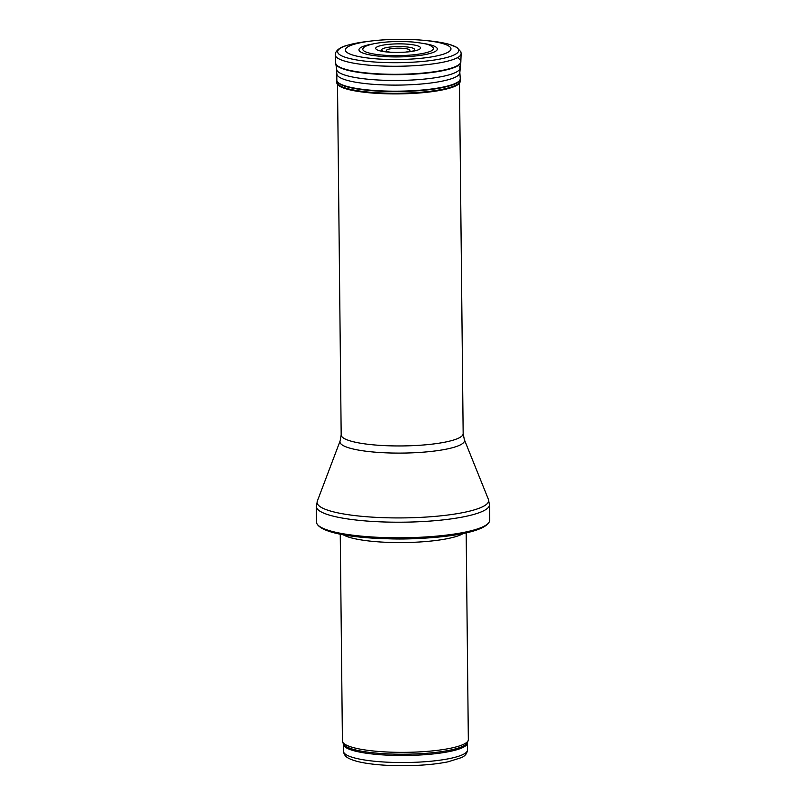 <?xml version="1.0" encoding="UTF-8"?>
<svg xmlns="http://www.w3.org/2000/svg" width="806" height="806" viewBox="0 0 806 806"><rect width="100%" height="100%" fill="white"/><g stroke="black" fill="none" stroke-linecap="round" stroke-linejoin="round"><path stroke-width="1.21" d="M466.17 532.857L468.336 739.646A62.959 12.04 179.4 0 1 468.185 740.492A62.959 12.04 179.4 0 1 405.499 752.341A62.959 12.04 179.4 0 1 342.59 741.812A62.959 12.04 179.4 0 1 342.419 740.956L340.253 534.177M463.369 533.451A62.959 12.04 179.4 0 1 403.302 542.569A62.959 12.04 179.4 0 1 343.064 534.71M489.645 520.313A86.574 16.553 179.4 0 1 489.161 522.097A86.574 16.553 179.4 0 1 403.252 537.763A86.574 16.553 179.4 0 1 317.04 523.9A86.574 16.553 179.4 0 1 316.516 522.117L316.355 506.541A86.574 16.553 179.4 0 0 403.091 522.187A86.574 16.553 179.4 0 0 489.484 504.727L489.645 520.313M411.775 54.969A35.343 6.76 -0.6 0 0 412.057 54.939A35.343 6.76 -0.6 0 0 432.893 47.292C429.255 44.955 430.475 44.129 413.075 42.033C398.849 40.995 385.903 41.529 374.246 43.645C367.707 45.136 364.08 46.597 363.355 48.017A35.343 6.76 -0.6 0 0 375.999 54.365A35.343 6.76 -0.6 0 0 411.775 54.969M467.46 750.033A61.971 11.848 179.4 0 1 405.609 762.526A61.971 11.848 179.4 0 1 343.507 751.323L343.437 744.281A61.971 11.848 179.4 0 0 405.539 755.484A61.971 11.848 179.4 0 0 467.379 742.981L467.46 750.033C467.107 753.489 465.102 756.018 461.455 757.61L447.945 761.841C436.409 764.159 422.586 765.448 406.496 765.7C393.127 765.851 381.006 765.226 370.156 763.806C361.249 762.637 354.479 760.995 349.824 758.859C345.986 757.257 343.88 754.748 343.507 751.323M467.379 742.981L467.46 742.507A62.213 11.899 179.4 0 1 405.519 754.204A62.213 11.899 179.4 0 1 343.356 743.807L343.437 744.281M418.173 538.479A62.032 11.858 179.4 0 1 388.361 538.791M464.347 439.633A62.294 11.909 179.4 0 1 402.365 453.083A62.294 11.909 179.4 0 1 340.122 440.932L341.18 434.918A60.994 11.667 179.4 0 0 402.295 445.94A60.994 11.667 179.4 0 0 463.158 433.638L464.347 439.633L488.406 499.377A85.789 16.402 179.4 0 1 403.05 517.905A85.789 16.402 179.4 0 1 317.312 501.171L316.355 506.541M423.795 43.514A39.172 7.486 179.4 0 1 413.569 56.158A39.172 7.486 179.4 0 1 413.256 56.188A39.172 7.486 179.4 0 1 364.896 53.73A39.172 7.486 179.4 0 1 372.362 44.048M418.526 58.536A52.823 10.105 179.4 0 1 350.56 54.294A52.823 10.105 179.4 0 1 372.674 40.834A52.823 10.105 179.4 0 1 423.422 40.3A52.823 10.105 179.4 0 1 450.907 49.378A52.823 10.105 179.4 0 1 418.888 58.506A52.823 10.105 179.4 0 1 418.526 58.536M421.518 61.548A60.541 11.576 179.4 0 1 343.628 56.682A60.541 11.576 179.4 0 1 369.017 41.257L372.674 40.834C389.57 39 406.486 38.829 423.422 40.3L427.079 40.643A60.541 11.576 179.4 0 1 458.614 51.07A60.541 11.576 179.4 0 1 421.629 61.538A60.541 11.576 179.4 0 1 421.518 61.548M427.079 40.643C436.157 41.499 443.592 42.748 449.395 44.401L456.811 47.363L460.901 51.846L461.143 53.649A62.959 12.04 179.4 0 1 422.485 65.074A62.959 12.04 179.4 0 1 335.236 54.969L335.447 53.156C336.989 49.589 340.767 47.02 346.792 45.468C352.554 43.705 359.97 42.295 369.017 41.257M458.171 58.233A62.596 11.969 179.4 0 1 460.871 61.76A62.596 11.969 179.4 0 1 422.445 73.114A62.596 11.969 179.4 0 1 422.425 73.114A62.596 11.969 179.4 0 1 335.679 63.08L336.717 69.648L336.888 83.26A61.659 11.788 179.4 0 0 422.273 92.74A61.659 11.788 179.4 0 0 422.334 92.73A61.659 11.788 179.4 0 0 460.085 81.97L460.226 80.902A61.75 11.808 179.4 0 1 422.354 92.096A61.75 11.808 179.4 0 1 422.304 92.096A61.75 11.808 179.4 0 1 336.737 82.192M461.143 53.649L460.81 62.405A62.566 11.959 179.4 0 1 422.435 73.507A62.566 11.959 179.4 0 1 422.415 73.507A62.566 11.959 179.4 0 1 335.749 63.714M458.644 65.598A61.659 11.788 179.4 0 1 459.974 68.359A61.659 11.788 179.4 0 1 422.193 79.3A61.659 11.788 179.4 0 1 422.132 79.3A61.659 11.788 179.4 0 1 336.717 69.648M460.81 62.405L459.833 72.56A61.447 11.747 179.4 0 1 422.173 83.935A61.447 11.747 179.4 0 1 422.102 83.945A61.447 11.747 179.4 0 1 336.948 73.85M459.833 72.56L460.266 78.565A61.82 11.818 179.4 0 1 422.354 90.01A61.82 11.818 179.4 0 1 422.304 90.01A61.82 11.818 179.4 0 1 336.636 79.854M460.266 78.565L460.276 79.2A61.83 11.818 179.4 0 1 422.364 90.403A61.83 11.818 179.4 0 1 422.314 90.413A61.83 11.818 179.4 0 1 336.636 80.499M390.709 52.269A11.808 2.257 179.4 0 1 389.51 48.995A11.808 2.257 179.4 0 1 406.758 48.813A11.808 2.257 179.4 0 1 405.63 52.118M385.077 51.775A16.513 3.153 179.4 0 1 386.961 47.504A16.513 3.153 179.4 0 1 409.277 47.272A16.513 3.153 179.4 0 1 411.251 51.503M389.107 52.178A22.437 4.292 179.4 0 1 382.749 51.433A22.437 4.292 179.4 0 1 382.084 45.317A22.437 4.292 179.4 0 1 414.113 44.985A22.437 4.292 179.4 0 1 413.569 51.11A22.437 4.292 179.4 0 1 407.232 51.987M467.46 742.507L468.185 740.492M343.356 743.807L342.59 741.812M489.161 522.097C477.706 543.395 328.898 544.937 317.04 523.9M488.406 499.377L489.484 504.727M340.122 440.932L317.312 501.171M463.158 433.638L459.491 83.199M341.18 434.918L337.513 84.469M335.236 54.969L335.679 63.08M460.276 79.2L460.226 80.902M413.569 51.11L406.859 52.017C397.711 52.722 389.681 52.531 382.749 51.433"/></g></svg>
